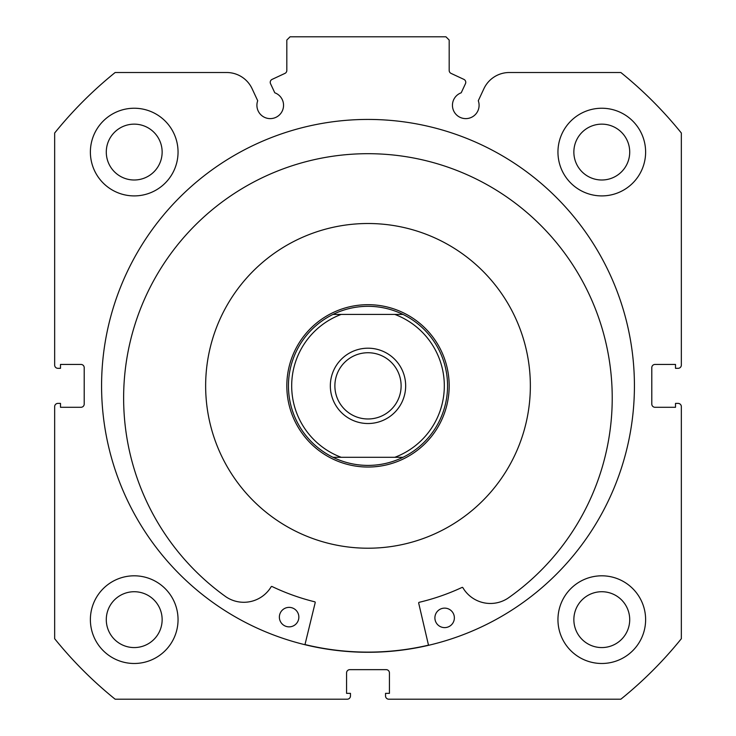 <?xml version="1.0" encoding="UTF-8"?>
<svg xmlns="http://www.w3.org/2000/svg" width="736" height="736" viewBox="0 0 736 736"><rect width="100%" height="100%" fill="white"/><g stroke="black" fill="none" stroke-linecap="round" stroke-linejoin="round"><path stroke-width="1.1" d="M465.465 83.692A3.248 3.248 0 0 0 463.892 79.378L451.048 73.388A3.248 3.248 0 0 1 449.181 70.454L449.181 40.048L445.933 36.8L290.067 36.8L286.819 40.048L286.819 70.454A3.248 3.248 0 0 1 284.952 73.388L272.108 79.378A3.248 3.248 0 0 0 270.535 83.692L274.786 92.791A13.312 13.312 0 0 1 270.222 118.616A13.312 13.312 0 0 1 257.71 100.749L252.098 88.706A28.042 28.042 0 0 0 226.679 72.514L115.147 72.514A402.638 402.638 0 0 0 54.657 133.014L54.657 365.074A3.248 3.248 0 0 0 57.905 368.322L60.499 368.322L60.499 364.43L80.96 364.43A3.248 3.248 0 0 1 84.208 367.678L84.208 404.046A3.248 3.248 0 0 1 80.96 407.293L60.499 407.293L60.499 403.392L57.905 403.392A3.248 3.248 0 0 0 54.657 406.64L54.657 638.71A402.638 402.638 0 0 0 115.147 699.2L347.217 699.2A3.248 3.248 0 0 0 350.465 695.952L350.465 693.358L346.573 693.358L346.573 672.897A3.248 3.248 0 0 1 349.821 669.65L386.179 669.65A3.248 3.248 0 0 1 389.427 672.897L389.427 693.358L385.535 693.358L385.535 695.952A3.248 3.248 0 0 0 388.783 699.2L620.853 699.2A402.638 402.638 0 0 0 681.343 638.71L681.343 406.64A3.248 3.248 0 0 0 678.095 403.392L675.501 403.392L675.501 407.293L655.04 407.293A3.248 3.248 0 0 1 651.792 404.046L651.792 367.678A3.248 3.248 0 0 1 655.04 364.43L675.501 364.43L675.501 368.322L678.095 368.322A3.248 3.248 0 0 0 681.343 365.074L681.343 133.014A402.638 402.638 0 0 0 620.853 72.514L509.321 72.514A28.042 28.042 0 0 0 483.902 88.706L478.29 100.749A13.312 13.312 0 0 1 465.778 118.616A13.312 13.312 0 0 1 461.214 92.791L465.465 83.692M634.423 385.857A266.423 266.423 0 0 0 368 119.434A266.423 266.423 0 0 0 101.577 385.857A266.423 266.423 0 0 0 368 652.28A266.423 266.423 0 0 0 634.423 385.857M557.952 619.648A43.838 43.838 0 0 0 601.79 663.486A43.838 43.838 0 0 0 645.619 619.648A43.838 43.838 0 0 0 601.79 575.81A43.838 43.838 0 0 0 557.952 619.648M90.381 619.648A43.838 43.838 0 0 0 134.21 663.486A43.838 43.838 0 0 0 178.048 619.648A43.838 43.838 0 0 0 134.21 575.81A43.838 43.838 0 0 0 90.381 619.648M557.952 152.067A43.838 43.838 0 0 0 601.79 195.905A43.838 43.838 0 0 0 645.619 152.067A43.838 43.838 0 0 0 601.79 108.238A43.838 43.838 0 0 0 557.952 152.067M90.381 152.067A43.838 43.838 0 0 0 134.21 195.905A43.838 43.838 0 0 0 178.048 152.067A43.838 43.838 0 0 0 134.21 108.238A43.838 43.838 0 0 0 90.381 152.067M162.141 152.067A27.922 27.922 0 0 1 134.21 179.998A27.922 27.922 0 0 1 106.288 152.067A27.922 27.922 0 0 1 134.21 124.145A27.922 27.922 0 0 1 162.141 152.067M629.712 152.067A27.922 27.922 0 0 1 601.79 179.998A27.922 27.922 0 0 1 573.859 152.067A27.922 27.922 0 0 1 601.79 124.145A27.922 27.922 0 0 1 629.712 152.067M162.141 619.648A27.922 27.922 0 0 1 134.21 647.57A27.922 27.922 0 0 1 106.288 619.648A27.922 27.922 0 0 1 134.21 591.726A27.922 27.922 0 0 1 162.141 619.648M629.712 619.648A27.922 27.922 0 0 1 601.79 647.57A27.922 27.922 0 0 1 573.859 619.648A27.922 27.922 0 0 1 601.79 591.726A27.922 27.922 0 0 1 629.712 619.648M224.747 462.263A162.352 162.352 0 0 0 444.406 529.11A162.352 162.352 0 0 0 511.253 309.451A162.352 162.352 0 0 0 291.594 242.613A162.352 162.352 0 0 0 224.747 462.263M304.989 644.552A266.257 266.257 0 0 0 428.49 645.159M428.527 645.316L418.683 603.097A0.653 0.653 0 0 1 419.161 602.315A222.419 222.419 0 0 0 462.033 587.429A0.653 0.653 0 0 1 462.87 587.687A31.896 31.896 0 0 0 507.941 598.212A244.315 244.315 0 0 0 369.132 153.695A244.315 244.315 0 0 0 225.989 596.85A31.896 31.896 0 0 0 271.17 586.758A0.653 0.653 0 0 1 272.007 586.5A222.419 222.419 0 0 0 314.732 601.809A0.653 0.653 0 0 1 315.21 602.591L304.952 644.708M454.37 617.918A9.743 9.743 0 0 1 444.581 627.615A9.743 9.743 0 0 1 434.893 617.826A9.743 9.743 0 0 1 444.682 608.129A9.743 9.743 0 0 1 454.37 617.918M298.853 617.164A9.743 9.743 0 0 1 289.064 626.86A9.743 9.743 0 0 1 279.367 617.072A9.743 9.743 0 0 1 289.156 607.375A9.743 9.743 0 0 1 298.853 617.164M368 348.192A37.665 37.665 0 0 0 330.335 385.857A37.665 37.665 0 0 0 368 423.522A37.665 37.665 0 0 0 405.665 385.857A37.665 37.665 0 0 0 368 348.192M368 418.977A33.12 33.12 0 0 1 334.88 385.857A33.12 33.12 0 0 1 368 352.737A33.12 33.12 0 0 1 401.12 385.857A33.12 33.12 0 0 1 368 418.977M366.933 306.314A79.552 79.552 0 0 1 369.067 306.314M369.067 465.4A79.552 79.552 0 0 1 366.933 465.4M368 304.686A81.181 81.181 0 0 1 449.181 385.857A81.181 81.181 0 0 1 368 467.038A81.181 81.181 0 0 1 286.819 385.857A81.181 81.181 0 0 1 368 304.686M403.006 457.295A79.552 79.552 0 0 0 403.006 314.419A79.552 79.552 0 0 1 403.006 457.295L394.827 457.295L403.006 457.295C391.957 462.668 380.291 465.373 368 465.41C355.709 465.373 344.043 462.668 332.994 457.295L341.173 457.295L332.994 457.295A79.552 79.552 0 0 1 332.994 314.419A79.552 79.552 0 0 0 332.994 457.295M403.006 314.419L394.827 314.419L403.006 314.419C391.957 309.056 380.291 306.351 368 306.305C355.709 306.351 344.043 309.056 332.994 314.419L341.173 314.419L332.994 314.419M394.827 457.295L341.173 457.295A76.305 76.305 0 0 1 341.173 314.419L394.827 314.419A76.305 76.305 0 0 1 394.827 457.295"/></g></svg>

